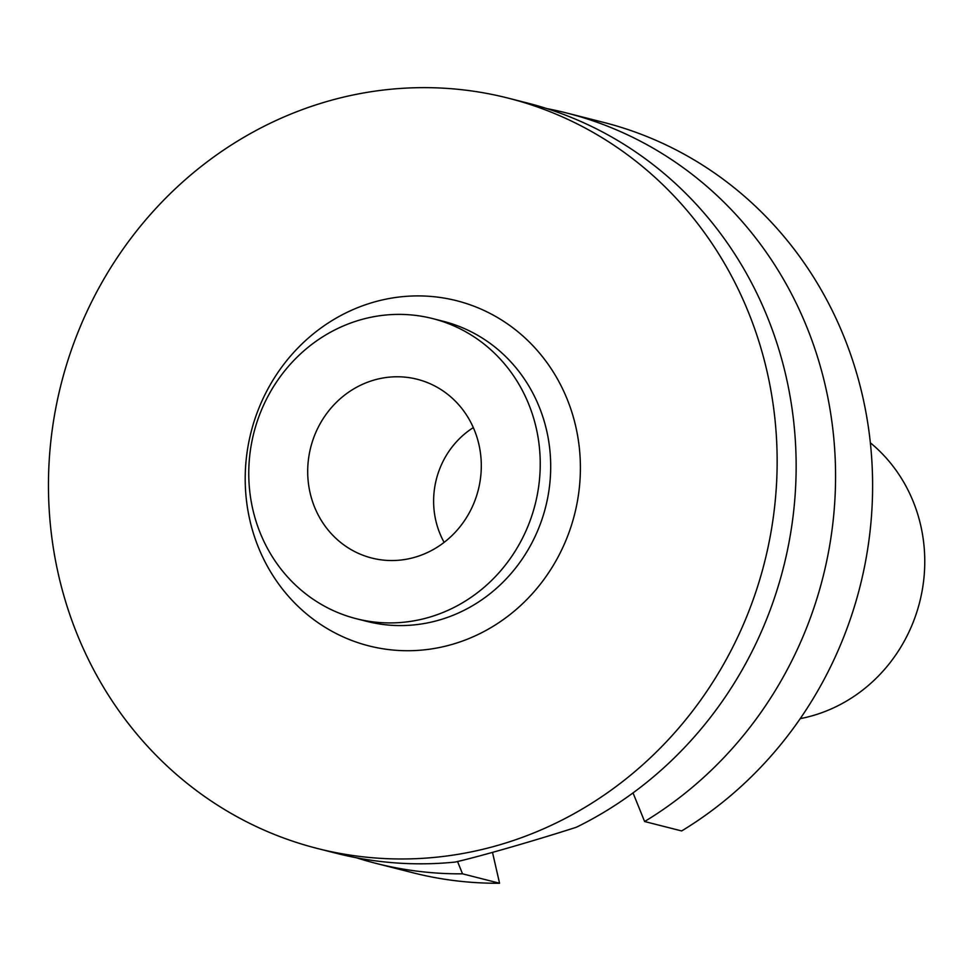 <?xml version="1.0" encoding="UTF-8"?>
<svg xmlns="http://www.w3.org/2000/svg" width="971" height="971" viewBox="0 0 971 971"><rect width="100%" height="100%" fill="white"/><g stroke="black" fill="none" stroke-linecap="round" stroke-linejoin="round"><path stroke-width="1.46" d="M800.225 718.637A155.457 145.711 -75.7 0 0 920.714 525.408A155.457 145.711 -75.7 0 0 870.356 442.8M499.567 883.246L462.524 873.827A387.113 362.826 104.3 0 1 375.85 863.34L412.881 872.759A387.113 362.826 -75.7 0 0 499.567 883.246L492.515 852.441M644.61 821.527L681.654 830.945A387.113 362.826 -75.7 0 0 862.515 395.828A387.113 362.826 -75.7 0 0 603.659 122.407L566.615 112.988A387.113 362.826 104.3 0 1 825.471 386.409A387.113 362.826 104.3 0 1 644.61 821.527L633.031 792.906M317.42 848.484L336.415 853.315A387.113 362.826 -75.7 0 0 455.132 862.078C478.557 856.81 532.885 841.226 576.361 827.256A387.113 362.826 -75.7 0 0 786.049 376.384A387.113 362.826 -75.7 0 0 527.18 102.962L508.185 98.132A387.113 362.826 104.3 0 1 767.054 371.553A387.113 362.826 104.3 0 1 317.42 848.484A387.113 362.826 104.3 0 1 58.551 575.063A387.113 362.826 104.3 0 1 508.185 98.132M575.754 426.5A178.069 166.903 -75.7 0 0 373.617 302.187A178.069 166.903 -75.7 0 0 249.85 520.116A178.069 166.903 -75.7 0 0 452 644.441A178.069 166.903 -75.7 0 0 575.754 426.5M356.345 618.721L366.807 621.379A154.838 145.128 -75.7 0 0 546.661 430.614A154.838 145.128 -75.7 0 0 443.116 321.243L432.653 318.585A154.838 145.128 104.3 0 1 536.198 427.956A154.838 145.128 104.3 0 1 356.345 618.721A154.838 145.128 104.3 0 1 252.8 509.35A154.838 145.128 104.3 0 1 432.653 318.585M478.897 444.415A92.233 86.443 -75.7 0 0 422.822 380.911A92.233 86.443 -75.7 0 0 336.148 402.564A92.233 86.443 -75.7 0 0 310.101 492.892A92.233 86.443 -75.7 0 0 377.476 559.272A92.233 86.443 -75.7 0 0 478.897 444.415M462.524 873.827L457.511 861.447M546.746 108.57A387.113 362.826 104.3 0 1 566.615 112.988M375.85 863.34A387.113 362.826 104.3 0 1 356.284 857.733M473.314 427.604A83.482 78.25 -75.7 0 0 435.797 520.517A83.482 78.25 104.3 0 0 444.135 542.364"/></g></svg>
